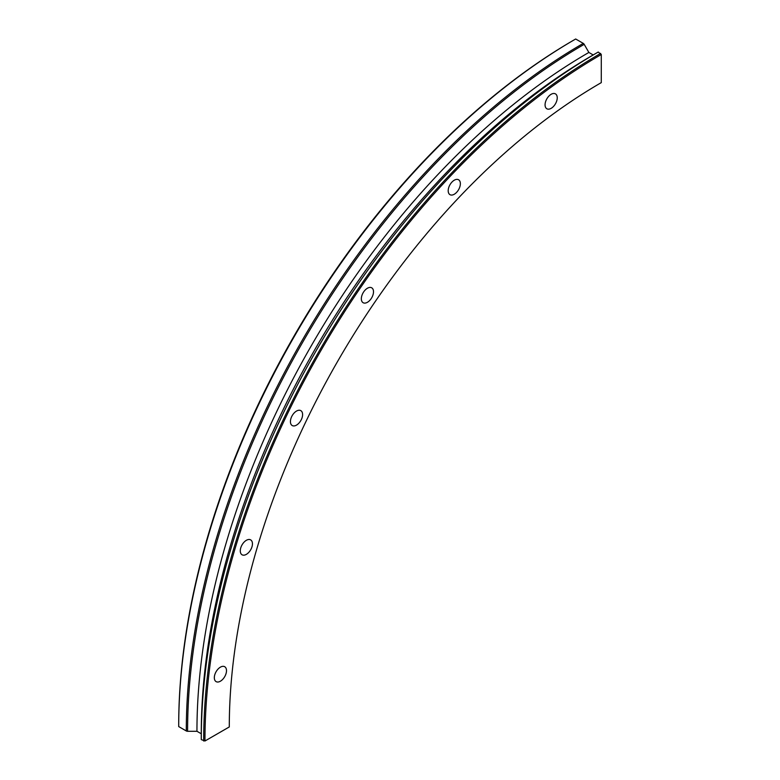 <?xml version="1.0" encoding="UTF-8"?>
<svg xmlns="http://www.w3.org/2000/svg" width="780" height="780" viewBox="0 0 780 780"><rect width="100%" height="100%" fill="white"/><g stroke="black" fill="none" stroke-linecap="round" stroke-linejoin="round"><path stroke-width="1.17" d="M220.409 681.203A8.6 4.963 120 0 0 226.034 673.618A8.6 4.963 120 0 0 224.708 666.725A8.6 4.963 120 0 0 220.409 667.154A8.6 4.963 120 0 0 214.793 674.729A8.6 4.963 120 0 0 216.109 681.623A8.6 4.963 120 0 0 220.409 681.203M246.363 554.356A8.6 4.963 120 0 0 251.989 546.78A8.6 4.963 120 0 0 250.663 539.887A8.6 4.963 120 0 0 246.363 540.306A8.6 4.963 120 0 0 240.747 547.892A8.6 4.963 120 0 0 242.063 554.785A8.6 4.963 120 0 0 246.363 554.356M296.507 425.119A8.6 4.963 120 0 0 302.133 417.534A8.6 4.963 120 0 0 300.817 410.641A8.6 4.963 120 0 0 296.507 411.07A8.6 4.963 120 0 0 290.891 418.645A8.6 4.963 120 0 0 292.207 425.539A8.6 4.963 120 0 0 296.507 425.119M367.429 302.289A8.6 4.963 120 0 0 373.045 294.713A8.6 4.963 120 0 0 371.728 287.82A8.6 4.963 120 0 0 367.429 288.239A8.6 4.963 120 0 0 361.803 295.825A8.6 4.963 120 0 0 363.129 302.718A8.6 4.963 120 0 0 367.429 302.289M454.282 194.239A8.6 4.963 120 0 0 459.898 186.664A8.6 4.963 120 0 0 458.581 179.77A8.6 4.963 120 0 0 454.282 180.2A8.6 4.963 120 0 0 448.656 187.775A8.6 4.963 120 0 0 449.972 194.668A8.6 4.963 120 0 0 454.282 194.239M551.148 108.342A8.6 4.963 120 0 0 556.774 100.766A8.6 4.963 120 0 0 555.448 93.873A8.6 4.963 120 0 0 551.148 94.292A8.6 4.963 120 0 0 545.532 101.878A8.6 4.963 120 0 0 546.848 108.771A8.6 4.963 120 0 0 551.148 108.342M601.292 82.621L601.292 82.621A526.091 303.742 120 0 0 229.291 726.95L204.955 741A560.508 323.612 120 0 1 601.292 54.522L601.283 82.631M574.392 39.741L575.679 39A561.405 324.129 120 0 0 178.708 726.58L178.708 725.108A559.601 323.086 120 0 1 574.392 39.741A559.601 323.086 120 0 1 574.402 39.741L575.679 39L583.284 43.387A1.814 1.043 60 0 1 584.191 44.343L588.871 52.455A554.258 320.005 120 0 0 196.95 731.279L201.269 733.765L201.269 739.606L204.955 741M588.871 52.455L593.19 54.951A554.258 320.005 120 0 0 593.18 54.951A554.258 320.005 120 0 0 201.269 733.765M178.708 726.58L186.303 730.967A1.814 1.043 0 0 0 187.59 731.279L196.95 731.279M598.231 52.036L593.19 54.951L598.24 52.026A561.405 324.129 120 0 0 598.24 52.026L601.292 54.522M600.649 53.42A561.405 324.129 120 0 0 203.678 741M598.24 52.026A561.405 324.129 120 0 0 201.269 739.606M584.191 44.343A560.879 323.827 120 0 0 187.59 731.279M583.284 43.387A561.405 324.129 120 0 0 186.303 730.967"/></g></svg>
